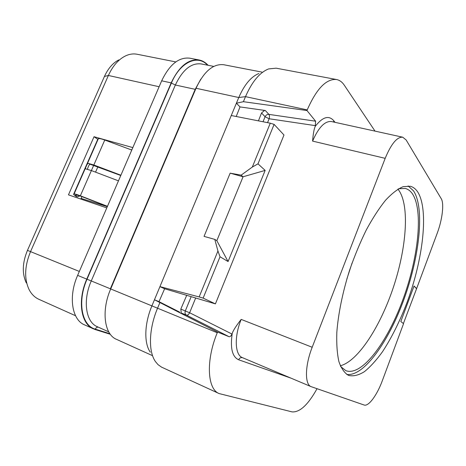 <?xml version="1.0" encoding="UTF-8"?>
<svg xmlns="http://www.w3.org/2000/svg" width="466" height="466" viewBox="0 0 466 466"><rect width="100%" height="100%" fill="white"/><g stroke="black" fill="none" stroke-linecap="round" stroke-linejoin="round"><path stroke-width="0.7" d="M208.098 65.287L207.644 64.809C205.174 62.24 202.361 60.632 199.209 60.003L189.825 58.192C178.909 56.916 169.525 64.459 161.679 80.816L77.636 275.371C68.187 296.493 71.904 319.816 84.492 324.843L95.146 329.538L110.302 334.273M80.816 199.064L81.946 196.635M132.833 147.6L94.021 136.724L68.455 194.858L106.784 207.894M94.021 136.724L97.755 139.27M95.553 172.152L97.872 166.84M77.554 196.879L75.859 196.273L77.554 196.879L79.983 195.883M107.448 206.298L80.356 195.802C76.744 194.421 74.653 193.809 74.082 193.972L73.564 194.409L75.859 196.273M97.79 139.235L73.657 194.2L97.79 139.235L98.32 138.74L86.262 166.222C86.932 164.469 87.602 163.519 88.266 163.374L90.27 164.282C89.507 164.364 88.802 165.29 88.144 167.067L87.404 169.245M77.327 196.769L75.463 195.219L75.981 194.8L81.008 196.273L107.39 206.496M120.898 175.222L93.841 164.999L88.266 163.374M131.773 150.04L104.763 140.039C101.151 138.74 99.008 138.309 98.32 138.74M118.463 180.849L91.4 170.573L85.686 168.878C85.348 168.587 85.534 167.702 86.262 166.222L74.082 193.972M120.776 175.496L90.27 164.282M346.803 279.186L352.104 262.923M340.32 365.781C358.092 361.243 380.373 326.41 393.397 287.231C406.463 248.052 409.795 206.094 398.861 190.373L397.894 189.144M398.599 188.724L405.303 188.456C408.129 189.208 410.517 191.013 412.468 193.879C423.658 210.912 418.165 258.682 402.531 300.652C387.03 342.661 361.901 376.528 345.9 370.703L340.64 366.538M346.704 374.402C363.83 376.988 388.889 341.333 404.191 298.689C419.604 256.061 424.846 208.349 413.587 190.926L408.134 185.94M348.358 375.305L348.644 375.427C353.426 376.505 358.709 375.223 364.499 371.594C370.429 366.759 376.429 360.142 382.487 351.743C391.591 337.844 399.741 321.499 406.929 302.714C423.099 259.288 429.023 209.799 417.722 191.98C415.719 188.946 413.243 187.035 410.307 186.26L403.125 186.668C397.702 188.975 391.836 193.506 385.522 200.281C379.074 208.308 372.66 218.199 366.288 229.948C360.102 242.565 354.504 256.084 349.5 270.519C342.597 292.374 338.2 314.014 336.819 332.439C336.44 344.019 337.145 353.758 338.922 361.663C341.258 368.361 344.403 372.911 348.358 375.305M364.115 405.018C368.524 406.795 377.076 395.086 382.324 380.71L403.55 323.689L400.818 321.523L414.058 286.007L416.61 288.605L437.178 233.355C442.31 219.806 444.314 203.52 441.232 198.697L406.148 139.975L402.74 137.208C397.061 136.783 391.207 143.831 385.184 158.341L312.191 347.257C304.904 365.676 304.63 384.497 311.113 386.646L364.115 405.018M150.291 352.174C143.866 343.174 144.367 323.649 151.91 305.877L154.462 299.76L217.529 332.06L229.103 336.714C230.111 336.918 231.066 336.021 231.952 334.023L232.237 333.318C233.274 330.347 236.256 325.711 241.184 319.402C234.049 336.732 234.893 355.01 242.413 357.638L311.113 386.646M385.184 158.341L312.593 141.105C313.146 133.917 314.037 128.989 315.255 126.327L315.61 121.195L306.96 110.535L307.216 109.9C316.519 88.732 326.287 78.608 336.528 79.523C339.58 80.129 342.172 82.028 344.304 85.214L375.019 131.121M416.61 288.605L403.399 323.567M416.435 288.553L414.024 286.095M261.892 72.096L223.727 64.733C213.195 63.557 203.962 71.397 196.04 88.26L110.698 288.949C101.105 310.775 104.314 334.518 116.471 339.33L152.102 355.471M179.532 312.051L159.011 301.659L154.462 299.76L238.767 97.522L196.04 88.26M231.264 115.521L270.274 123.187L274.107 124.393L283.986 135.006L215.414 303.884L203.135 298.112L220.022 256.766L217.942 251.023L214.779 239.384L204.05 236.384L230.152 173.16L241.161 175.146L243.06 176.771L230.152 173.16M220.022 256.766L228.072 261.548L265.154 170.405L257.989 163.846L252.31 167.061L270.274 123.187M252.31 167.061L241.161 175.146M217.942 251.023L199.151 296.929L203.135 298.112M159.011 301.659L164.632 288.751L159.931 286.631L199.151 296.929M306.96 110.535L243.409 101.693L236.396 103.213L240.013 106.918L236.221 116.494M240.013 106.918L265.311 110.5L268.876 114.38C267.181 114.292 265.917 115.079 265.078 116.75L269.138 118.754C269.674 116.861 269.587 115.399 268.876 114.38L315.61 121.195M258.438 120.857L261.537 112.97L264.438 110.541L262.649 110.145M164.632 288.751L186.72 295.333L180.808 309.086L185.299 310.973C184.687 312.849 185.089 314.247 186.505 315.162C187.588 315.377 188.631 314.579 189.621 312.75L185.299 310.973L191.177 296.661M181.262 312.762L180.808 309.086M186.72 295.333L215.414 303.884M257.989 163.846L274.107 124.393M264.42 110.524L265.311 110.5M228.072 261.548L216.841 240.677L214.779 239.384M265.154 170.405L243.06 176.771L216.841 240.677M317.031 388.708C308.078 404.808 299.743 412.532 292.019 411.88L219.084 393.56C207.248 389.058 205.768 360.439 217.255 332.747L217.529 332.06M219.084 393.56L161.486 367.097L158.032 364.645L155.51 361.668C148.182 351.481 148.805 328.88 157.549 308.224L159.803 302.789M243.409 101.693L245.506 96.643C252.03 81.684 259.719 72.446 268.579 68.927L276.146 68.182L336.528 79.523M258.892 73.511C251.104 76.622 244.4 84.626 238.767 97.522L245.506 96.643L307.216 109.9M199.209 60.003C188.392 58.757 179.049 66.376 171.179 82.878L86.769 279.122C77.28 300.442 80.863 323.876 93.334 328.85M75.544 315.738L38.882 299.306C34.804 297.459 31.566 294.273 29.172 289.753C24.086 278.959 24.541 266.243 30.54 251.611L108.397 75.475C112.679 66.102 118.259 59.642 125.133 56.095C129.216 54.103 133.206 53.491 137.109 54.248L175.799 61.92M26.323 282.944C21.966 273.67 22.339 262.812 27.453 250.37L104.425 76.476C108.077 68.496 112.859 62.974 118.772 59.922M81.166 198.423L107.314 206.665M93.713 165.273L80.356 195.802M104.763 140.039L93.841 164.999M312.191 347.257L241.184 319.402M231.952 334.023L189.621 312.75L195.668 298.001M267.542 122.645L269.138 118.754L315.523 125.669M402.74 137.208L331.425 121.544C324.837 120.886 318.563 127.404 312.593 141.105M334.984 122.331L333.813 120.793L333.586 122.022M333.813 120.793C328.85 115.02 322.664 116.867 315.255 126.327M217.255 332.747L110.698 288.949M263.016 121.76L265.078 116.75L261.537 112.97M229.103 336.714L186.505 315.162L181.938 313.274M232.237 333.318C230.088 348.05 232.225 356.869 238.656 359.775L290.947 378.136M238.656 359.775C239.524 358.005 240.817 357.311 242.53 357.69M200.805 79.144L195.202 89.332L195.557 89.396M110.366 288.792L195.202 89.332L175.362 85.016L91.266 280.951L110.704 288.932M207.492 65.164L207.492 65.164C197.794 54.172 180.138 62.007 171.389 83.064L87.026 279.221L91.266 280.951C82.552 300.576 85.802 322.157 97.272 326.701L108.729 331.85M87.026 279.221C77.1 301.455 81.701 325.647 95.309 329.153C95.99 327.755 96.957 327.08 98.215 327.126M95.309 329.153L109.9 333.726M171.389 83.064L175.362 85.016C182.602 69.795 191.188 62.764 201.131 63.924L213.772 66.399M159.122 86.74L108.397 75.475L104.425 76.476M79.331 271.445L27.453 250.37M131.843 149.877L130.381 149.528M171.179 82.878L161.679 80.816M86.769 279.122L77.636 275.371"/></g></svg>
